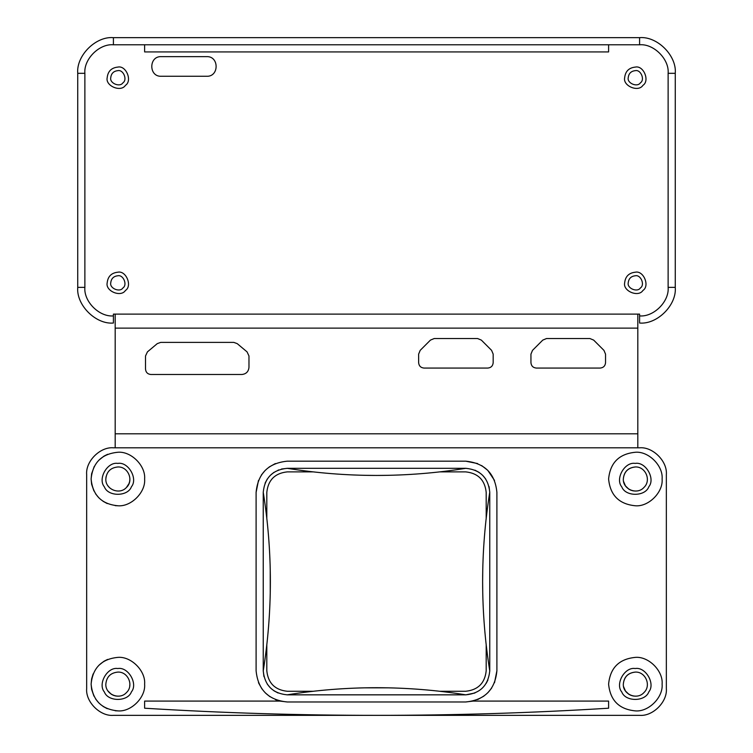 <?xml version="1.0" encoding="UTF-8"?>
<svg xmlns="http://www.w3.org/2000/svg" width="753" height="753" viewBox="0 0 753 753"><rect width="100%" height="100%" fill="white"/><g stroke="black" fill="none" stroke-linecap="round" stroke-linejoin="round"><path stroke-width="1.13" d="M434.236 338.53L477.562 338.53L481.346 340.102L491.605 350.361L493.177 354.136L493.177 362.72C492.829 365.939 491.05 367.728 487.822 368.066L423.977 368.066C420.748 367.728 418.969 365.939 418.63 362.72L418.63 354.136L420.193 350.361L430.452 340.102L434.236 338.53M546.556 338.53L589.881 338.53L593.665 340.102L603.981 350.409L605.544 354.192L605.544 362.72C605.205 365.939 603.417 367.728 600.197 368.066L536.296 368.066C533.068 367.728 531.279 365.939 530.94 362.72L530.94 354.136L532.512 350.361L542.772 340.102L546.556 338.53M248.97 355.971L248.97 367.36C248.518 371.662 246.137 374.043 241.835 374.495L150.864 374.495C147.644 374.156 145.856 372.368 145.517 369.139L145.517 355.971L147.437 351.867L157.264 343.632L160.7 342.389L233.778 342.389L237.214 343.632L247.05 351.867L248.97 355.971M115.19 328.12L637.81 328.12L637.81 433.803L115.19 433.803L115.19 314.114M666.349 474.559C667.544 461.316 652.823 446.604 639.589 447.8L113.411 447.8C100.177 446.604 85.456 461.316 86.661 474.559L86.661 688.6C85.456 701.834 100.177 716.545 113.411 715.35L639.589 715.35C652.823 716.545 667.544 701.834 666.349 688.6L666.349 474.559C667.544 461.316 652.823 446.604 639.589 447.8M313.333 471.877L287.317 471.877C274.949 473.185 268.106 480.019 266.807 492.396L266.807 518.403M266.807 644.747L266.807 670.763C268.106 683.131 274.949 689.964 287.317 691.273L313.333 691.273M439.667 691.273L465.683 691.273C478.051 689.964 484.894 683.131 486.193 670.763L486.193 644.747M486.193 518.403L486.193 492.396C484.894 480.019 478.051 473.185 465.683 471.877L439.667 471.877M376.613 715.35C454.012 715.35 531.345 712.969 608.603 708.215C531.345 712.969 454.012 715.35 376.613 715.35C299.214 715.35 221.881 712.969 144.623 708.215L144.623 701.081L279.89 701.081L287.317 701.975M465.683 701.975L473.11 701.081L608.603 701.081L608.603 708.215M482.767 569.061L482.626 581.58C482.654 551.431 485.036 521.66 489.761 492.274C488.283 477.75 480.301 469.768 465.806 468.31L287.26 468.31C272.699 469.768 264.698 477.75 263.239 492.274C267.964 521.66 270.346 551.431 270.374 581.58C270.346 611.718 267.964 641.49 263.239 670.885C264.717 685.399 272.699 693.391 287.194 694.84C316.589 690.106 346.352 687.734 376.5 687.705C406.648 687.734 436.411 690.106 465.806 694.84C480.235 693.428 488.226 685.446 489.761 670.885L489.761 492.274L489.045 486.551M485.713 479.021L482.711 475.369M479.077 472.376L474.898 470.145M295.722 469.608L287.307 468.328L281.518 469.015M278.629 469.938L278.102 470.145M273.951 472.357L270.289 475.369M267.306 478.993L265.075 483.172M263.239 492.274L263.239 670.885L263.955 676.599M267.287 684.129L270.289 687.781M273.923 690.774L278.102 693.005M287.26 701.975L465.749 701.975C484.65 700.092 495.041 689.71 496.895 670.838L496.895 492.33C495.06 473.477 484.678 463.086 465.749 461.175L287.26 461.175C268.35 463.067 257.959 473.439 256.105 492.311L256.105 670.819C257.987 689.729 268.369 700.111 287.232 701.975M494.523 480.442L487.756 470.324L481.638 465.561M477.618 463.556L465.683 461.175M477.628 699.593L483.897 696.111M487.765 692.826L491.624 688.129M494.523 682.698L496.895 670.763M258.477 682.707L261.959 688.967M265.254 692.835L269.941 696.694M275.372 699.593L279.881 701.081M275.372 463.556L269.103 467.039M265.235 470.333L261.376 475.021M258.477 480.452L256.105 492.396M287.194 694.84L465.806 694.84L474.898 693.005M486.231 683.31L487.925 679.978M482.748 593.383L482.626 581.58C482.654 611.718 485.036 641.49 489.761 670.885M363.981 687.847L388.303 687.828M363.981 475.312L376.5 475.444C406.648 475.425 436.411 473.044 465.806 468.31M287.251 468.319C316.627 473.044 346.38 475.425 376.5 475.444L388.303 475.322M270.233 569.061L270.252 593.383M117.873 505.771C101.617 504.19 92.704 495.276 91.113 479.012C92.694 462.766 101.617 453.843 117.873 452.261C131.107 451.066 145.818 465.778 144.623 479.012C145.818 492.255 131.107 506.967 117.873 505.771L115.209 505.64M107.218 503.559L102.992 501.253M98.954 497.94L95.622 493.883M93.937 490.984L91.621 484.235L91.113 479.03L91.621 473.788L94.276 466.399M98.944 460.111L103.773 456.271M104.234 455.989L107.623 454.304M113.411 447.8C100.177 446.604 85.456 461.316 86.661 474.559M86.661 688.6C85.456 701.834 100.177 716.545 113.411 715.35M639.589 715.35C652.823 716.545 667.544 701.834 666.349 688.6M117.873 710.888C101.617 709.307 92.704 700.394 91.113 684.138C92.694 667.883 101.617 658.969 117.873 657.378C131.107 656.183 145.818 670.895 144.623 684.138C145.818 697.372 131.107 712.084 117.873 710.888L115.209 710.757M107.218 708.677L102.992 706.38M98.954 703.057L95.622 699M93.937 696.111L91.621 689.362L91.113 684.148L91.621 678.914L93.146 673.907M98.944 665.228L103.773 661.388M104.234 661.106L107.623 659.421M117.788 668.532C128.189 666.603 138.213 683.743 131.427 691.866C127.897 701.843 108.037 701.947 104.394 692.016C97.523 683.969 107.359 666.716 117.788 668.532M117.788 463.406C128.189 461.476 138.213 478.626 131.427 486.749C127.897 496.726 108.037 496.829 104.394 486.89C97.523 478.842 107.359 461.589 117.788 463.406M635.184 668.532C645.594 666.603 655.618 683.743 648.822 691.866C645.293 701.843 625.432 701.947 621.799 692.016C614.919 683.969 624.764 666.716 635.184 668.532M635.353 710.888C619.107 709.317 610.194 700.394 608.603 684.148C610.165 667.892 619.079 658.969 635.353 657.378C648.587 656.183 663.308 670.895 662.113 684.138C663.308 697.372 648.587 712.084 635.353 710.888M635.184 463.406C645.594 461.476 655.618 478.626 648.822 486.749C645.293 496.726 625.432 496.829 621.799 486.89C614.919 478.842 624.764 461.589 635.184 463.406M635.353 505.771C619.107 504.19 610.194 495.276 608.603 479.03C610.165 462.775 619.079 453.852 635.353 452.261C648.587 451.066 663.308 465.778 662.113 479.012C663.308 492.255 648.587 506.967 635.353 505.771M635.184 466.973C645.481 466.276 651.571 480.405 643.984 487.407C637.151 495.248 622.75 489.403 623.315 479.012C624.002 471.783 627.964 467.764 635.184 466.973M623.315 479.012C624.077 471.755 628.096 467.745 635.353 466.973M635.428 491.06L633.169 490.852M633.057 490.834L630.91 490.203M630.798 490.165L628.877 489.158M628.708 489.055L625.489 485.92M625.432 485.845L623.588 481.553M635.184 672.1C645.481 671.394 651.571 685.531 643.984 692.534C637.151 700.365 622.75 694.52 623.315 684.138C624.002 676.9 627.964 672.89 635.184 672.1M117.788 466.973C128.095 466.352 134.081 480.518 126.448 487.473C119.576 495.229 105.269 489.365 105.834 479.012C106.531 471.745 110.522 467.726 117.788 466.973M117.788 672.1C128.095 671.469 134.081 685.644 126.448 692.591C119.576 700.346 105.269 694.482 105.834 684.138C106.531 676.862 110.522 672.853 117.788 672.1M623.315 684.138C624.077 676.872 628.096 672.862 635.353 672.1M635.428 696.177L633.169 695.979M633.057 695.951L630.91 695.33M630.798 695.283L628.877 694.285M628.708 694.172L625.489 691.038M625.432 690.962L623.588 686.68M105.834 479.012L106.051 476.743M129.911 479.03L129.695 481.28M129.676 481.393L129.027 483.539M128.998 483.614L126.457 487.455M109.42 487.586L107.933 485.817M107.952 690.962L111.209 694.162M111.35 694.257L113.327 695.283M113.43 695.33L115.604 695.96M115.717 695.979L117.92 696.177M129.714 686.284L129.911 684.053M637.81 433.803L637.81 447.8M115.19 447.8L115.19 433.803M637.81 314.114L637.81 328.12M113.411 315.902L113.411 323.037C95.763 324.628 76.147 305.012 77.738 287.364L77.738 73.323C76.147 55.675 95.763 36.059 113.411 37.65L113.411 44.785C99.292 43.505 83.592 59.205 84.873 73.323L84.873 287.364C83.592 301.482 99.292 317.173 113.411 315.902L113.411 314.114L639.589 314.114L639.589 315.902C653.708 317.173 669.408 301.482 668.127 287.364L668.127 73.323C669.408 59.205 653.708 43.505 639.589 44.785L639.589 37.65C657.237 36.059 676.853 55.675 675.262 73.323L675.262 287.364C676.853 305.012 657.237 324.628 639.589 323.037L639.589 315.902M624.651 282.902C625.329 276.445 628.896 272.878 635.353 272.2C643.589 270.346 650.055 285.961 642.921 290.47C638.412 297.604 622.797 291.138 624.651 282.902M107.171 77.785C107.848 71.328 111.416 67.761 117.873 67.083C126.109 65.229 132.575 80.835 125.44 85.353C120.922 92.487 105.316 86.011 107.171 77.785M107.171 282.902C107.848 276.445 111.416 272.878 117.873 272.2C126.109 270.346 132.575 285.961 125.44 290.47C120.922 297.604 105.316 291.138 107.171 282.902M624.651 77.785C625.329 71.328 628.896 67.761 635.353 67.083C643.589 65.229 650.055 80.835 642.921 85.353C638.412 92.487 622.797 86.011 624.651 77.785M161.302 56.644L206.604 56.644C219.292 55.986 219.283 76.928 206.604 76.269L161.302 76.269C148.623 76.928 148.633 55.976 161.302 56.644M113.411 44.785L639.589 44.785M113.411 37.65L639.589 37.65M144.623 44.785L144.623 51.919L608.603 51.919L608.603 44.785M675.262 259.606L675.262 259.079M628.218 77.785C628.67 73.483 631.052 71.102 635.353 70.65C640.841 69.408 645.152 79.818 640.398 82.83C637.396 87.583 626.985 83.272 628.218 77.785M628.218 282.902C628.67 278.601 631.052 276.219 635.353 275.767C640.841 274.534 645.152 284.945 640.398 287.947C637.396 292.701 626.985 288.39 628.218 282.902M110.738 282.902C111.19 278.601 113.571 276.219 117.873 275.767C123.36 274.534 127.671 284.945 122.918 287.947C119.906 292.701 109.496 288.39 110.738 282.902M110.738 77.785C111.19 73.483 113.571 71.102 117.873 70.65C123.36 69.408 127.671 79.818 122.918 82.83C119.906 87.583 109.496 83.272 110.738 77.785M77.738 287.364L84.873 287.364M668.127 287.364L675.262 287.364M77.738 73.323L84.873 73.323M668.127 73.323L675.262 73.323"/></g></svg>
